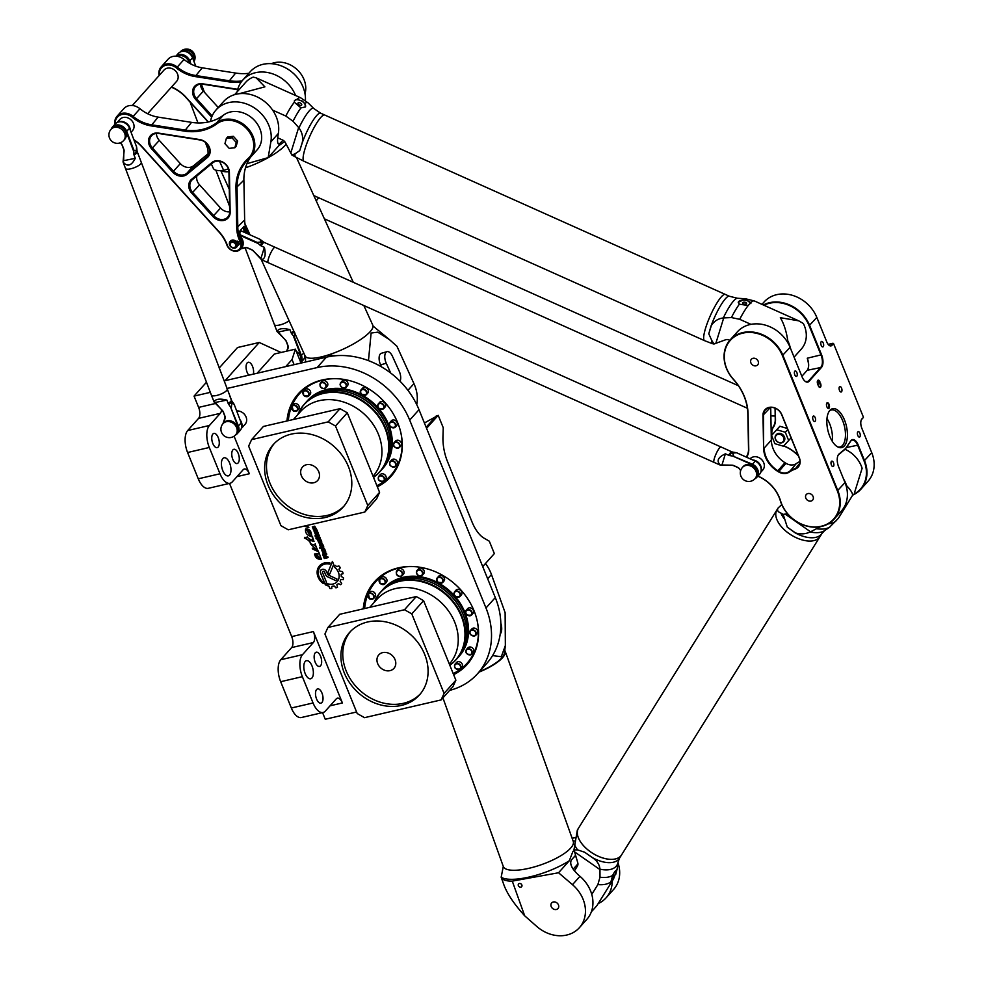 <?xml version="1.0" encoding="UTF-8"?>
<svg xmlns="http://www.w3.org/2000/svg" width="985" height="985" viewBox="0 0 985 985"><rect width="100%" height="100%" fill="white"/><g stroke="black" fill="none" stroke-linecap="round" stroke-linejoin="round"><path stroke-width="1.48" d="M322.538 572.581L326.503 582.344L325.444 584.991L320.556 573.048A3.497 2.918 41.8 0 1 326.54 571.645L327.439 573.861A2.155 1.798 -138.2 0 0 328.707 575.191L336.981 579.032A8.274 6.895 41.8 0 1 336.057 580.424A8.274 6.895 41.8 0 1 335.848 580.633L327.808 576.914A3.866 3.226 41.8 0 1 325.579 574.514L324.582 572.076A1.17 0.985 -138.2 0 0 322.538 572.581M336.057 580.424A8.274 6.895 41.8 0 1 335.823 580.67L327.833 576.878A3.866 3.226 41.8 0 1 325.542 574.55L324.558 572.113A1.17 0.985 -138.2 0 0 322.686 571.546L322.674 571.559M325.469 584.942L320.593 573.011A3.497 2.918 41.8 0 1 320.962 569.995M329.766 573.947A1.157 0.973 41.8 0 1 327.882 572.642L332.425 561.376L333.669 564.43L329.913 573.701A1.157 0.973 41.8 0 1 327.919 572.605L332.425 561.388M310.435 542.784C309.142 540.654 307.135 539.078 304.427 538.056L304.574 537.354L306.901 537.736L307.16 536.788C308.231 538.463 310.164 539.669 312.971 540.408L312.528 536.382M306.914 537.712L307.172 536.776M314.03 541.467L309.253 540.051L310.423 542.797C309.118 540.716 307.111 539.14 304.402 538.081L304.562 537.367M312.996 540.371L312.06 536.714M312.393 536.616L314.018 541.479L309.253 540.051M310.718 536.382C306.815 535.064 305.104 532.614 305.609 529.007C309.228 528.736 311.26 530.853 311.666 535.372C310.657 532.626 308.97 530.755 306.594 529.745L310.706 536.406C306.778 535.114 305.067 532.651 305.584 529.019M311.666 535.372C310.644 532.676 308.933 530.817 306.569 529.782M306.864 525.485L308.847 527.591L304.143 526.113M308.847 527.591L304.045 526.138M323.622 554.9L324.644 557.424L325.826 557.153L324.816 554.666L323.622 554.9M325.863 557.116L324.853 554.629L323.708 554.457M324.287 558.495L322.772 554.789A1.12 0.936 41.8 0 1 323.339 553.57L323.991 553.41A1.022 0.85 41.8 0 1 325.247 554.124L326.38 553.25L326.774 554.235L325.739 555.244L326.454 557.005L327.771 556.697L328.14 557.596L324.287 558.495L322.809 554.752A1.12 0.936 41.8 0 1 322.92 553.804M328.128 557.572L324.311 558.458M325.739 555.244L326.774 554.235M322.575 550.258L323.105 551.588L324.718 551.711L324.237 549.864L322.575 550.258M324.718 551.711L324.274 549.827L322.661 549.704M325.469 552.363A1.182 0.985 41.8 0 1 325.013 552.634L323.991 552.868A1.182 0.985 41.8 0 1 322.538 552.056L321.738 550.073A1.182 0.985 41.8 0 1 322.329 548.793L323.351 548.546A1.182 0.985 41.8 0 1 324.804 549.371L325.604 551.341A1.182 0.985 41.8 0 1 325.038 552.597L324.016 552.831A1.182 0.985 41.8 0 1 322.575 552.019L321.775 550.049A1.182 0.985 41.8 0 1 321.886 549.039M316.862 529.807L316.197 529.955L314.831 527.073L315.249 530.09L313.562 529.93L312.294 526.803L314.264 529.499L313.735 527.098L314.707 526.175L316.862 529.807L316.222 529.93M314.572 529.388L313.833 526.458M315.262 530.065L313.587 529.893L312.331 526.79M316.197 529.955L314.51 527.209M315.914 538.081L316.813 537.847L316.382 536.887L317.478 537.724L319.842 537.17L320.211 538.069L316.284 538.98L315.914 538.081L316.284 538.98M320.199 538.044L316.308 538.943M316.813 537.847L316.431 536.887M314.978 535.766L316.013 536.542L314.978 535.766M315.348 536.69L315.015 535.754M316 536.517L315.385 536.653M316.222 536.493L315.84 535.557L318.906 534.855L319.288 535.778L316.222 536.493L315.889 535.557M319.275 535.754L316.259 536.456M318.106 534.153A1.17 0.973 41.8 0 1 317.662 534.399L316.604 534.67A1.194 0.997 41.8 0 1 315.151 533.845L314.03 531.1L314.769 530.94L315.766 533.414L317.121 533.611L316.37 530.57L317.096 530.398L318.217 533.156A1.17 0.973 41.8 0 1 317.638 534.436L316.641 534.633A1.194 0.997 41.8 0 1 315.175 533.808L314.08 531.1M317.33 533.476L316.407 530.558M318.684 540.679L319.214 542.009L320.827 542.132L320.347 540.285L318.684 540.679M320.827 542.132L320.384 540.26L318.783 540.125M321.578 542.784A1.182 0.985 41.8 0 1 321.122 543.055L320.1 543.289A1.182 0.985 41.8 0 1 318.647 542.476L317.847 540.506A1.182 0.985 41.8 0 1 318.438 539.214L319.46 538.967A1.182 0.985 41.8 0 1 320.913 539.792L321.713 541.762A1.182 0.985 41.8 0 1 321.159 543.018L320.125 543.264A1.182 0.985 41.8 0 1 318.684 542.439L317.884 540.469A1.182 0.985 41.8 0 1 317.995 539.46M320.63 545.37L321.43 547.34L322.785 546.946L322.28 545.037L320.63 545.37M322.809 546.909L322.317 545L320.716 544.865M320.691 547.5L319.829 545.247A1.194 0.997 41.8 0 1 320.384 543.991L321.406 543.745A1.182 0.985 41.8 0 1 322.846 544.57L323.671 546.577A1.219 1.022 41.8 0 1 323.068 547.906L320.039 548.608L319.682 547.734L320.691 547.5L319.793 545.284A1.194 0.997 41.8 0 1 319.94 544.237M323.548 547.611A1.219 1.022 41.8 0 1 323.092 547.869L320.063 548.571L319.731 547.734M321.455 559.295C317.564 559.517 315.274 557.744 314.597 553.976L315.138 554.001C315.889 556.697 317.638 558.199 320.371 558.52L315.865 553.792M320.396 558.483L315.84 553.804L319.041 553.952L318.906 552.413L321.442 559.32C317.527 559.554 315.237 557.781 314.572 553.989M319.041 553.952L318.894 552.425M318.561 551.809L312.27 548.103M317.429 550.455L310.3 543.683M315.397 545.308L318.549 551.834L312.479 548.904L312.257 548.128L317.429 550.48L310.287 543.708L315.36 545.345L315.237 543.658M316.296 546.244L315.495 546.589M330.049 563.063L329.643 564.073A11.685 9.752 -138.2 0 0 320.408 566.658A11.685 9.752 -138.2 0 0 322.575 581.679L323.363 583.6A12.903 10.773 41.8 0 1 319.509 565.846A12.903 10.773 41.8 0 1 330.049 563.063M323.326 583.526A12.903 10.773 41.8 0 1 319.522 565.833M329.667 564.036A11.685 9.752 -138.2 0 0 320.445 566.621A11.685 9.752 -138.2 0 0 320.433 566.646L320.408 566.658M337.56 587.146L337.449 587.22A15.489 12.916 41.8 0 1 335.971 587.848L334.112 585.94A13.027 10.86 41.8 0 1 332.056 586.297L331.452 588.562A15.489 12.916 41.8 0 1 329.815 588.451L328.879 586.05A13.027 10.86 41.8 0 1 326.848 585.521L327.562 583.723A10.773 8.988 -138.2 0 0 337.153 581.642A10.773 8.988 -138.2 0 0 334.284 567.064L335.035 565.292A13.027 10.86 41.8 0 1 336.636 566.609L338.889 565.944A15.489 12.916 41.8 0 1 340.108 567.385L338.926 569.293A13.027 10.86 41.8 0 1 339.997 571.202L342.497 571.62A15.489 12.916 41.8 0 1 343.075 573.43L341.056 574.354A13.027 10.86 41.8 0 1 341.241 576.459L343.494 577.826A15.489 12.916 41.8 0 1 343.272 579.537L340.835 579.488L343.186 579.709M340.835 579.488A13.027 10.86 41.8 0 1 340.133 581.261L341.709 583.403A15.489 12.916 41.8 0 1 340.712 584.721L338.372 583.612A13.027 10.86 41.8 0 1 336.895 584.758L337.424 587.257A15.489 12.916 41.8 0 1 335.934 587.885L334.112 585.94A13.027 10.86 41.8 0 1 332.093 586.26L332.056 586.297M343.014 573.738L341.056 574.354M338.926 569.293L340.133 568.037M337.19 581.606L337.153 581.642A10.773 8.988 -138.2 0 0 337.19 581.606A10.773 8.988 -138.2 0 0 334.309 567.028L335.048 565.292M326.848 585.521L327.574 583.736M331.859 588.39L331.489 588.538A15.489 12.916 41.8 0 1 329.852 588.414L328.879 586.05A13.027 10.86 41.8 0 1 326.872 585.496M336.858 584.794L336.895 584.758A13.027 10.86 41.8 0 0 338.335 583.649M340.736 584.696L338.372 583.612M302.37 676.67L313.058 702.97L291.338 708.006L280.663 681.706L302.37 676.67A16.893 8.04 -103.1 0 1 302.481 654.693L280.774 659.728L291.634 647.588L313.353 642.552A8.446 4.014 76.9 0 0 313.402 631.557L291.695 636.593L229.493 483.401M313.402 631.557L342.398 702.945A8.446 4.014 -103.1 0 0 337.387 698.193A8.446 4.014 -103.1 0 0 336.242 698.907L325.37 711.059A16.893 8.04 -103.1 0 1 323.08 712.487A16.893 8.04 -103.1 0 1 313.058 702.97M356.595 711.995L325.259 719.259L322.563 712.611M226.932 388.496L317.084 367.59A76.017 63.409 41.8 0 1 409.686 420.115L485.974 607.979A76.017 63.409 41.8 0 1 477.491 673.777A76.017 63.409 41.8 0 1 449.616 690.399M209.3 447.473L219.987 473.773L198.268 478.808L187.593 452.509L209.3 447.473A16.893 8.04 -103.1 0 1 209.411 425.495L187.704 430.531L198.576 418.379A8.446 4.014 76.9 0 0 198.625 407.396L194.045 396.118L210.322 392.35M234.085 436.207L249.328 473.748A8.446 4.014 76.9 0 0 244.317 468.995A8.446 4.014 76.9 0 0 243.172 469.71L232.3 481.862A16.893 8.04 -103.1 0 1 230.01 483.278A16.893 8.04 -103.1 0 1 219.987 473.773M236.671 410.967A8.446 7.043 41.8 0 1 245.29 415.461A8.446 7.043 41.8 0 1 245.117 424.264L241.337 428.475M363.268 608.841A62.08 51.786 41.8 0 1 374.571 581.692A62.08 51.786 41.8 0 1 398.408 567.852A62.08 51.786 41.8 0 1 466.287 596.701A62.08 51.786 41.8 0 1 467.112 664.481A62.08 51.786 41.8 0 1 453.617 674.651M286.98 420.964A62.08 51.786 41.8 0 1 298.283 393.828A62.08 51.786 41.8 0 1 322.12 379.988A62.08 51.786 41.8 0 1 390.011 408.824A62.08 51.786 41.8 0 1 390.823 476.617A62.08 51.786 41.8 0 1 377.341 486.787M477.491 673.777L486.812 663.361A76.017 63.409 -138.2 0 0 495.295 597.563L419.007 409.698A76.017 63.409 -138.2 0 0 326.404 357.173L225.073 380.678L259.24 342.485L237.533 347.52L219.175 368.033M300.524 361.815A8.446 7.043 -138.2 0 0 296.337 351.497M290.526 350.278A8.446 7.043 -138.2 0 0 289.725 350.463M304.685 357.013A8.446 7.043 -138.2 0 0 305.005 355.671M236.425 433.979A8.446 7.043 -138.2 0 0 234.824 423.094A8.446 7.043 -138.2 0 0 223.829 422.713L223.053 423.587A8.446 7.043 41.8 0 1 234.048 423.969A8.446 7.043 41.8 0 1 235.649 434.853L236.425 433.979M241.633 427.478A8.446 7.043 -138.2 0 0 240.032 419.819M291.338 708.006A16.893 8.04 76.9 0 0 301.373 717.523L323.08 712.487M280.774 659.728A16.893 8.04 76.9 0 0 280.663 681.706M291.695 636.593A8.446 4.014 -103.1 0 1 291.634 647.588M198.268 478.808A16.893 8.04 76.9 0 0 208.303 488.314L230.01 483.278M187.704 430.531A16.893 8.04 76.9 0 0 187.593 452.509M206.481 382.217L194.045 396.118M320.544 665.811A7.301 3.472 -103.1 0 1 319.559 666.426A7.301 3.472 -103.1 0 1 314.523 660.098A7.301 3.472 -103.1 0 1 316.259 652.193A7.301 3.472 -103.1 0 1 320.975 657.389A7.301 3.472 -103.1 0 1 320.544 665.811M321.91 702.527A7.301 3.472 -103.1 0 1 320.913 703.142A7.301 3.472 -103.1 0 1 315.877 696.814A7.301 3.472 -103.1 0 1 317.613 688.909A7.301 3.472 -103.1 0 1 322.341 694.105A7.301 3.472 -103.1 0 1 321.91 702.527M248.786 375.174A7.301 3.472 -103.1 0 1 247.198 362.886A7.301 3.472 -103.1 0 1 248.195 362.271A7.301 3.472 -103.1 0 1 252.406 366.088A7.301 3.472 -103.1 0 1 253.342 374.115M232.879 449.911A7.301 3.472 -103.1 0 1 233.864 449.295A7.301 3.472 -103.1 0 1 238.899 455.624A7.301 3.472 -103.1 0 1 237.163 463.529A7.301 3.472 -103.1 0 1 232.435 458.333A7.301 3.472 -103.1 0 1 232.879 449.911M212.883 434.028A7.301 3.472 -103.1 0 1 213.868 433.412A7.301 3.472 -103.1 0 1 218.904 439.741A7.301 3.472 -103.1 0 1 217.168 447.646A7.301 3.472 -103.1 0 1 212.44 442.437A7.301 3.472 -103.1 0 1 212.883 434.028M222.844 458.554A9.296 4.42 -103.1 0 1 224.1 457.779A9.296 4.42 -103.1 0 1 230.502 465.831A9.296 4.42 -103.1 0 1 228.298 475.878A9.296 4.42 -103.1 0 1 222.29 469.266A9.296 4.42 -103.1 0 1 222.844 458.554M305.227 661.464A9.296 4.42 -103.1 0 1 306.483 660.676A9.296 4.42 -103.1 0 1 312.885 668.729A9.296 4.42 -103.1 0 1 310.681 678.776A9.296 4.42 -103.1 0 1 304.673 672.164A9.296 4.42 -103.1 0 1 305.227 661.464M482.724 566.597L494.347 553.595L489.311 541.196L484.029 538.155A31.249 14.861 -103.1 0 1 471.963 521.804L447.547 461.694A31.249 14.861 -103.1 0 1 442.954 436.983L443.238 427.724L438.202 415.325L424.4 422.984M426.567 428.327L438.202 415.325M426.136 427.244L436.441 415.732M281.057 352.47L259.24 342.485M302.801 362.64A21.116 10.047 76.9 0 0 301.521 361.852M257.147 373.229L274.322 354.034L295.389 349.158L301.028 363.059M221.539 409.698A8.446 4.014 -103.1 0 1 220.283 413.343L209.411 425.495M313.353 642.552L302.481 654.693M294.109 364.659L292.04 359.562L295.389 349.158M285.736 366.605L292.04 359.562M299.883 392.129A62.08 51.786 -138.2 0 0 294.835 400.045M385.024 480.729A62.08 51.786 -138.2 0 0 392.325 474.832M376.171 580.005A62.08 51.786 -138.2 0 0 371.123 587.91M461.312 668.593A62.08 51.786 -138.2 0 0 468.614 662.708M301.398 475.767A10.133 8.459 41.8 0 1 302.53 467.001A10.133 8.459 41.8 0 1 315.717 467.456A10.133 8.459 41.8 0 1 317.638 480.508A10.133 8.459 41.8 0 1 308.945 482.576A10.133 8.459 41.8 0 1 301.398 475.767M304.771 389.604A3.595 2.992 41.8 0 1 310.127 394.394L308.724 395.958A3.595 2.992 -138.2 0 0 303.38 391.168A3.595 2.992 -138.2 0 0 308.724 395.958L303.663 395.502L303.38 391.168L304.771 389.604M293.382 404.281A3.595 2.992 41.8 0 1 298.738 409.058L297.347 410.622A3.595 2.992 -138.2 0 0 291.991 405.832A3.595 2.992 -138.2 0 0 297.347 410.622L293.345 411.04L291.991 405.832L293.382 404.281M385.246 475.176A3.595 2.992 41.8 0 1 385.578 479.449L384.175 481.012A3.595 2.992 -138.2 0 0 378.831 476.223A3.595 2.992 -138.2 0 0 384.175 481.012C379.053 481.727 377.267 480.126 378.831 476.223L380.222 474.659A3.595 2.992 41.8 0 1 385.246 475.176M395.539 459.613A3.595 2.992 41.8 0 1 396.955 464.772L395.564 466.336A3.595 2.992 -138.2 0 0 390.208 461.546A3.595 2.992 -138.2 0 0 395.564 466.336C390.442 467.05 388.656 465.449 390.208 461.546L391.611 459.983A3.595 2.992 41.8 0 1 395.539 459.613M398.174 440.246A3.595 2.992 41.8 0 1 400.87 445.86L399.467 447.424A3.595 2.992 -138.2 0 0 394.123 442.634A3.595 2.992 -138.2 0 0 399.467 447.424C394.345 448.138 392.559 446.537 394.123 442.634L395.514 441.071A3.595 2.992 41.8 0 1 398.174 440.246M392.732 420.004A3.595 2.992 41.8 0 1 396.709 425.582L395.305 427.145A3.595 2.992 -138.2 0 0 389.962 422.368A3.595 2.992 -138.2 0 0 395.305 427.145C390.183 427.859 388.398 426.271 389.962 422.368L391.353 420.804A3.595 2.992 41.8 0 1 392.732 420.004M380.05 401.966A3.595 2.992 41.8 0 1 385.098 407.039L383.707 408.603A3.595 2.992 -138.2 0 0 378.351 403.813A3.595 2.992 -138.2 0 0 383.707 408.603C378.585 409.317 376.799 407.716 378.351 403.813L379.754 402.249A3.595 2.992 41.8 0 1 380.05 401.966M362.48 388.25A3.595 2.992 41.8 0 1 367.836 393.04L366.432 394.603A3.595 2.992 -138.2 0 0 361.076 389.814A3.595 2.992 -138.2 0 0 366.432 394.603C361.138 394.948 359.205 393.569 360.645 390.479L362.48 388.25M342.164 380.936A3.595 2.992 41.8 0 1 347.52 385.714L346.117 387.277A3.595 2.992 -138.2 0 0 340.773 382.488A3.595 2.992 -138.2 0 0 346.117 387.277C342.583 388.509 340.564 387.536 340.071 384.396L342.164 380.936M321.898 381.404A3.595 2.992 41.8 0 1 327.254 386.194L325.85 387.758A3.595 2.992 -138.2 0 0 320.507 382.968A3.595 2.992 -138.2 0 0 325.85 387.758C323.24 389.137 321.319 388.607 320.076 386.145L320.507 382.968L321.898 381.404M340.01 408.677L263.414 426.443L251.606 439.63L328.202 421.863L340.01 408.677L347.299 412.801L379.594 492.34L376.627 498.853L364.819 512.04L288.223 529.807L280.934 525.67L248.639 446.143L251.606 439.63M274.236 443.558A46.874 39.105 -138.2 0 0 269.915 483.069A46.874 39.105 -138.2 0 0 344.06 506.031M268.043 485.149A46.874 39.105 41.8 0 1 273.276 444.58A46.874 39.105 41.8 0 1 334.284 446.685A46.874 39.105 41.8 0 1 343.149 507.09A46.874 39.105 41.8 0 1 302.949 516.657A46.874 39.105 41.8 0 1 268.043 485.149M298.467 413.097A50.678 42.269 41.8 0 1 303.22 405.475A50.678 42.269 41.8 0 1 304.267 404.244A50.678 42.269 41.8 0 1 323.72 392.941A50.678 42.269 41.8 0 1 379.139 416.495A50.678 42.269 41.8 0 1 379.804 471.827A50.678 42.269 41.8 0 1 378.696 473.009A50.678 42.269 41.8 0 1 373.512 477.368A50.53 42.158 41.8 0 0 381.244 420.804A50.53 42.158 41.8 0 0 323.449 393.434A50.53 42.158 41.8 0 0 297.741 414.697M304.267 404.244L305.572 402.779A50.678 42.269 41.8 0 1 325.038 391.488A50.678 42.269 41.8 0 1 380.444 415.03A50.678 42.269 41.8 0 1 381.109 470.362L379.804 471.827M351.83 393.335A48.733 40.656 41.8 0 1 385.369 423.353M306.175 402.126A50.678 42.281 41.8 0 1 306.778 401.424A50.678 42.281 41.8 0 1 326.244 390.134A50.678 42.281 41.8 0 1 381.663 413.675A50.678 42.281 41.8 0 1 382.328 469.008A50.678 42.281 41.8 0 1 381.688 469.697M306.778 401.424L307.406 400.735A50.678 42.281 41.8 0 1 326.86 389.432A50.678 42.281 41.8 0 1 382.279 412.986A50.678 42.281 41.8 0 1 382.943 468.318L382.328 469.008M291.769 406.128A61.242 51.085 41.8 0 1 299.538 393.692A61.242 51.085 41.8 0 1 323.055 380.038A61.242 51.085 41.8 0 1 340.736 378.991M400.858 432.772A61.242 51.085 41.8 0 1 390.811 475.349A61.242 51.085 41.8 0 1 376.886 485.691M288.371 420.644A61.242 51.085 41.8 0 1 291.338 407.199M396.672 468.281A61.242 51.085 41.8 0 1 393.298 472.578L390.811 475.349M299.538 393.692L302.026 390.922A61.242 51.085 41.8 0 1 305.916 387.093M328.202 421.863L335.491 426L367.787 505.527L379.594 492.34M367.787 505.527L364.819 512.04M335.491 426L347.299 412.801M377.686 663.631A10.133 8.459 41.8 0 1 378.806 654.865A10.133 8.459 41.8 0 1 392.005 655.321A10.133 8.459 41.8 0 1 393.914 668.384A10.133 8.459 41.8 0 1 385.221 670.453A10.133 8.459 41.8 0 1 377.686 663.631M381.06 577.469A3.595 2.992 41.8 0 1 386.415 582.258L385.012 583.822A3.595 2.992 -138.2 0 0 379.656 579.032A3.595 2.992 -138.2 0 0 385.012 583.822L379.951 583.366L379.656 579.032L381.06 577.469M369.671 592.145A3.595 2.992 41.8 0 1 375.026 596.935L373.623 598.498A3.595 2.992 -138.2 0 0 368.279 593.709A3.595 2.992 -138.2 0 0 373.623 598.498L369.634 598.905L368.279 593.709L369.671 592.145M461.534 663.04A3.595 2.992 41.8 0 1 461.854 667.313L460.463 668.877A3.595 2.992 -138.2 0 0 455.107 664.087A3.595 2.992 -138.2 0 0 460.463 668.877C455.341 669.591 453.556 668.002 455.107 664.087L456.511 662.523A3.595 2.992 41.8 0 1 461.534 663.04M471.827 647.49A3.595 2.992 41.8 0 1 473.243 652.649L471.852 654.2A3.595 2.992 -138.2 0 0 466.496 649.423A3.595 2.992 -138.2 0 0 471.852 654.2C466.718 654.926 464.945 653.326 466.496 649.423L467.9 647.859A3.595 2.992 41.8 0 1 471.827 647.49M474.462 628.11A3.595 2.992 41.8 0 1 477.159 633.737L475.755 635.288A3.595 2.992 -138.2 0 0 470.399 630.511A3.595 2.992 -138.2 0 0 475.755 635.288C470.633 636.014 468.848 634.414 470.399 630.511L471.803 628.947A3.595 2.992 41.8 0 1 474.462 628.11M469.02 607.868A3.595 2.992 41.8 0 1 472.985 613.458L471.593 615.022A3.595 2.992 -138.2 0 0 466.237 610.232A3.595 2.992 -138.2 0 0 471.593 615.022C466.471 615.736 464.686 614.135 466.237 610.232L467.641 608.668A3.595 2.992 41.8 0 1 469.02 607.868M456.338 589.843A3.595 2.992 41.8 0 1 461.386 594.903L459.995 596.467A3.595 2.992 -138.2 0 0 454.639 591.689A3.595 2.992 -138.2 0 0 459.995 596.467C454.861 597.181 453.088 595.593 454.639 591.689L456.043 590.126A3.595 2.992 41.8 0 1 456.338 589.843M438.768 576.126A3.595 2.992 41.8 0 1 444.112 580.904L442.721 582.467A3.595 2.992 -138.2 0 0 437.365 577.678A3.595 2.992 -138.2 0 0 442.721 582.467C437.426 582.812 435.493 581.446 436.934 578.355L438.768 576.126M418.453 568.801A3.595 2.992 41.8 0 1 423.796 573.59L422.405 575.154A3.595 2.992 -138.2 0 0 417.049 570.364A3.595 2.992 -138.2 0 0 422.405 575.154C418.871 576.373 416.852 575.412 416.36 572.26L418.453 568.801M398.186 569.281A3.595 2.992 41.8 0 1 403.542 574.058L402.139 575.622A3.595 2.992 -138.2 0 0 396.795 570.844A3.595 2.992 -138.2 0 0 402.139 575.622C399.528 577.013 397.608 576.471 396.364 574.021L396.795 570.844L398.186 569.281M416.298 596.541L339.702 614.308L327.894 627.494L404.49 609.74L416.298 596.541L423.587 600.678L455.883 680.204L452.915 686.717L441.108 699.916L364.512 717.671L357.223 713.546L324.927 634.008L327.894 627.494M350.525 631.434A46.874 39.105 -138.2 0 0 346.191 670.945A46.874 39.105 -138.2 0 0 420.349 693.896M344.331 673.026A46.874 39.105 41.8 0 1 349.564 632.456A46.874 39.105 41.8 0 1 410.573 634.562A46.874 39.105 41.8 0 1 419.438 694.967A46.874 39.105 41.8 0 1 379.237 704.534A46.874 39.105 41.8 0 1 344.331 673.026M374.743 600.973A50.678 42.269 41.8 0 1 379.496 593.339A50.678 42.269 41.8 0 1 380.555 592.12A50.678 42.269 41.8 0 1 400.008 580.818A50.678 42.269 41.8 0 1 455.427 604.359A50.678 42.269 41.8 0 1 456.092 659.691A50.678 42.269 41.8 0 1 454.984 660.873A50.678 42.269 41.8 0 1 449.8 665.232L454.984 660.873M380.555 592.12L381.86 590.655A50.678 42.269 41.8 0 1 401.314 579.352A50.678 42.269 41.8 0 1 456.732 602.894A50.678 42.269 41.8 0 1 457.397 658.226L456.092 659.691M428.106 581.212A48.733 40.656 41.8 0 1 461.657 611.217M382.463 590.003A50.678 42.281 41.8 0 1 383.067 589.301A50.678 42.281 41.8 0 1 402.533 577.998A50.678 42.281 41.8 0 1 457.939 601.539A50.678 42.281 41.8 0 1 458.604 656.884A50.678 42.281 41.8 0 1 457.976 657.561M383.067 589.301L383.694 588.599A50.678 42.281 41.8 0 1 403.148 577.308A50.678 42.281 41.8 0 1 458.567 600.85A50.678 42.281 41.8 0 1 459.232 656.182L458.604 656.884M368.058 593.992A61.242 51.085 41.8 0 1 375.827 581.569A61.242 51.085 41.8 0 1 399.331 567.914A61.242 51.085 41.8 0 1 417.024 566.855M477.146 620.636A61.242 51.085 41.8 0 1 467.099 663.225A61.242 51.085 41.8 0 1 453.174 673.555M364.659 608.521A61.242 51.085 41.8 0 1 367.627 595.075M472.96 656.145A61.242 51.085 41.8 0 1 469.586 660.442L467.099 663.225M375.827 581.569L378.302 578.786A61.242 51.085 41.8 0 1 382.205 574.957M404.49 609.74L411.779 613.864L444.075 693.403L455.883 680.204M444.075 693.403L441.108 699.916M411.779 613.864L423.587 600.678M226.131 165.049A2.081 1.736 41.8 0 1 225.319 164.212M400.045 381.244A8.446 4.125 74.1 0 0 399.221 371.173L392.461 356.311A8.446 4.125 74.1 0 0 387.043 351.657A8.446 4.125 74.1 0 0 386.255 363.256L390.713 373.044M381.49 366.863L380.579 364.869A8.446 4.125 -105.9 0 1 381.367 353.283L387.043 351.657M368.464 360.633L371.111 333.041L377.748 332.154L389.629 339.776L396.943 346.264L413.946 383.621A37.159 31.003 41.8 0 1 416.729 404.576M327.993 355.043L335.503 355.745M320.1 358.638L323.326 356.398M363.847 305.535L372.798 325.185A37.159 9.554 155.5 0 1 370.163 331.686A37.159 9.554 155.5 0 1 319.005 357.395A37.159 9.554 155.5 0 1 305.141 355.979L260.619 258.156M219.52 161.257L223.644 170.319A37.159 9.554 155.5 0 1 213.302 168.324L211.332 163.99M284.64 141.581L278.915 145.595L268.166 157.625L246.964 163.67M228.422 168.964L223.644 170.319M268.166 157.625L270.863 141.852A32.936 27.482 -138.2 0 0 252.529 106.774A32.936 27.482 -138.2 0 0 216.06 109.938A32.936 27.482 -138.2 0 0 210.445 121.475M207.798 144.955L208.118 153.734M216.06 109.938L223.546 101.578A32.936 27.482 41.8 0 1 260.015 98.401A32.936 27.482 41.8 0 1 278.336 133.48L278.065 135.13C277.13 141.237 277.499 144.229 279.186 144.106L283.064 140.252M295.586 95.496A32.936 27.482 -138.2 0 0 271.06 73.333A32.936 27.482 -138.2 0 0 242.802 80.056L250.276 71.683A32.936 27.482 41.8 0 1 285.268 67.694A32.936 27.482 41.8 0 1 305.424 100.593M242.802 80.056A32.936 27.482 -138.2 0 0 237.126 91.876M521.878 885.035A2.081 1.736 -138.2 0 0 518.529 883.976A2.081 1.736 -138.2 0 0 521.619 886.746A2.081 1.736 -138.2 0 0 521.878 885.035M558.507 905.067A4.223 3.521 41.8 0 1 557.978 908.552A4.223 3.521 41.8 0 1 552.474 908.355A4.223 3.521 41.8 0 1 551.686 902.913A4.223 3.521 41.8 0 1 555.392 902.088A4.223 3.521 41.8 0 1 558.507 905.067M500.823 623.222A8.446 3.903 -100.2 0 1 500.22 633.983M492.574 655.591L501.303 656.724L505.354 645.507L505.12 612.67L491.466 574.538A37.159 31.003 -138.2 0 0 485.47 563.519M505.354 645.507L504.48 652.981A36.322 10.921 160.3 0 1 479.326 671.721M504.788 650.383A37.159 11.18 160.3 0 1 505.108 651.048A37.159 11.18 160.3 0 1 502.547 657.721A37.159 11.18 160.3 0 1 478.932 672.164M574.317 850.966L572.975 851.323L569.305 860.742L558.557 872.759L572.482 884.678A32.936 27.482 41.8 0 1 579.377 927.698A32.936 27.482 41.8 0 1 536.726 926.405L524.685 915.804L512.274 881.119A37.159 11.18 160.3 0 1 501.193 877.29A37.159 11.18 160.3 0 1 501.168 877.229L503.286 866.455A37.159 11.18 160.3 0 0 542.033 864.448A37.159 11.18 160.3 0 0 573.258 841.399L573.442 842.163M558.557 872.759L512.274 881.119M524.685 915.804C514.158 904.119 507.25 893.887 503.988 885.109L501.193 877.29M579.377 927.698L586.863 919.325A32.936 27.482 -138.2 0 0 579.968 876.305L578.515 875.062C571.706 868.684 569.367 863.611 571.485 859.856L575.585 855.263M572.125 838.235L574.895 837.73M612.202 881.095A32.936 27.482 41.8 0 1 606.12 897.803L613.606 889.443A32.936 27.482 -138.2 0 0 617.989 862.835M606.12 897.803A32.936 27.482 41.8 0 1 598.19 903.565M708.781 333.804L711.071 325.961A19.614 14.307 -33 0 1 711.355 325.493L708.781 333.804L711.823 340.551A25.339 4.987 114.1 0 0 712.081 343.568L704.607 340.675A25.339 4.987 -65.9 0 1 704.595 340.675A25.339 4.987 -65.9 0 1 710.407 315.508A25.339 4.987 -65.9 0 1 725.317 294.429L725.317 294.429A25.339 4.987 114.1 0 0 710.407 315.508A25.339 4.987 114.1 0 0 704.607 340.675L304.045 161.281A25.339 4.987 -65.9 0 1 304.033 161.281A25.339 4.987 -65.9 0 1 309.844 136.115A25.339 4.987 -65.9 0 1 324.754 115.036L324.754 115.036A25.339 4.987 114.1 0 0 309.844 136.127A25.339 4.987 114.1 0 0 304.045 161.281L295.254 156.886A25.339 4.987 -65.9 0 1 294.995 153.869L299.748 150.619L302.321 142.32A19.614 8.84 89.5 0 1 302.235 142.862L299.748 150.619M703.906 339.788A25.327 4.987 -65.9 0 1 710.407 315.508A25.327 4.987 -65.9 0 1 724.197 294.49M303.343 160.395A25.327 4.987 -65.9 0 1 309.844 136.115A25.327 4.987 -65.9 0 1 323.634 115.097M294.404 100.766A6.341 3.435 -151.2 0 1 302.161 101.406A6.341 3.435 -151.2 0 1 305.424 106.983M299.071 104.866A2.081 1.12 -151.2 0 1 298.012 103.006A2.081 1.12 -151.2 0 1 300.597 103.154A2.081 1.12 -151.2 0 1 301.656 105.013A2.081 1.12 -151.2 0 1 299.071 104.866M300.967 107.894L294.33 102.206L294.49 100.569L296.879 99.362L302.333 101.098L304.833 103.573L305.461 106.922L300.967 107.894A29.722 5.848 -65.9 0 0 293.025 121.241L298.652 127.557L290.797 152.958L291.782 154.94L294.995 153.869M234.664 94.634L245.721 82.272A26.952 22.483 41.8 0 1 253.231 77.126L256.186 77.84L264.879 86.852L239.072 93.723M272.623 110.123L285.81 116.033L293.025 121.241M302.235 142.862A25.339 4.987 -65.9 0 1 320.617 113.177L313.809 108.535A26.866 5.294 114.1 0 0 298.947 127.915C302.149 132.273 303.269 137.075 302.321 142.32M290.797 152.958L285.354 142.628A5.073 4.223 -138.2 0 0 282.535 139.981L277.684 137.814M291.782 154.94L295.254 156.886M750.841 303.614A6.341 2.992 6.1 0 0 746.876 300.573A6.341 2.992 6.1 0 0 738.258 302.42M743.774 304.02A2.081 0.985 6.1 0 0 746.605 303.392A2.081 0.985 6.1 0 0 745.3 302.321A2.081 0.985 6.1 0 0 742.481 302.949A2.081 0.985 6.1 0 0 743.774 304.02M786.141 340.108L787.803 340.847C786.412 331.391 783.912 323.671 780.317 317.687L798.724 320.827L754.399 300.967A31.249 6.156 -65.9 0 0 750.767 302.641L748.218 305.485L739.353 304.217L738.258 302.333L743.219 299.908L746.913 300.191L750.89 303.392M711.823 340.551L713.99 344.036L715.849 343.322L723.716 317.921L731.412 317.564L739.698 319.312L750.964 324.348M798.724 320.827L803.329 323.486A26.952 22.483 41.8 0 1 801.334 349.047L794.082 357.161M790.253 347.73A26.952 22.483 -138.2 0 0 787.803 340.847M711.355 325.493C714.199 321.098 718.176 318.586 723.298 317.958A26.866 5.294 -65.9 0 1 737.457 298.258L729.454 296.276A25.339 4.987 114.1 0 0 711.071 325.961M729.811 340.293L729.159 340.01A5.073 4.223 -138.2 0 0 725.576 339.788L715.849 343.322M712.081 343.568L713.99 344.036M822.032 533.365L824.691 530.546A26.866 14.664 -148.1 0 1 810.187 531.949C805.668 534.079 800.805 534.424 795.597 532.971A19.614 19.146 -165.9 0 1 795.043 532.774A25.339 13.827 31.9 0 0 822.032 533.365L819.988 536.653A25.339 13.827 -148.1 0 1 791.164 534.978A25.339 13.827 -148.1 0 1 776.98 509.836L776.98 509.836A25.339 13.827 31.9 0 0 792.999 536.062A25.339 13.827 31.9 0 0 819.988 536.64L621.523 854.968A25.339 13.827 -148.1 0 1 594.534 854.389A25.339 13.827 -148.1 0 1 578.515 828.163L578.515 828.163A25.339 13.827 31.9 0 0 592.711 853.293A25.339 13.827 31.9 0 0 621.523 854.968L619.479 858.255A25.339 13.827 -148.1 0 1 592.49 857.664A19.614 4.002 35.9 0 1 592.945 858.021C597.218 860.988 599.557 864.695 599.939 869.164A26.866 14.664 31.9 0 0 618.124 861.875L619.479 858.255M810.039 541.06A25.327 13.827 -148.1 0 1 777.411 520.708M611.574 859.376A25.327 13.827 -148.1 0 1 578.946 839.035M795.043 532.774L787.311 527.184L795.597 532.971M820.394 526.692L810.557 531.802L785.193 514.096L783.161 514.367L787.311 527.184M784.122 518.615A25.339 13.827 -148.1 0 1 780.908 513.062C777.756 511.868 776.845 510.156 778.15 507.952L781.758 504.591M616.204 870.395A6.341 1.096 -63.6 0 1 614.492 876.071A6.341 1.096 -63.6 0 1 610.786 881.637M614.074 875.16L612.387 877.869L614.074 875.16M613.47 879.051L610.922 881.895L612.633 875.443C614.923 871.036 616.216 869.595 616.499 871.122L613.47 879.051L596.873 905.695L593.635 909.34L596.873 905.695M610.946 881.907L610.922 881.895A31.249 17.053 31.9 0 1 597.883 884.579L591.763 894.38M616.29 870.42L616.499 871.122A29.722 16.216 -148.1 0 0 617.189 868.61L615.699 874.495M591.419 911.679L593.635 909.34M574.427 870.888L577.395 866.135A5.073 4.223 -138.2 0 0 577.764 862.749L574.6 851.89L599.963 869.583L599.988 877.204L597.883 884.579M592.945 858.021L584.647 852.234L577.604 849.87L573.972 849.895L574.6 851.89M584.647 852.234L592.49 857.664M576.016 856.753A23.234 19.38 -138.2 0 0 574.193 856.815M778.15 507.952L577.345 830.035L573.972 849.895M577.604 849.87A25.339 13.827 -148.1 0 1 574.39 844.305M829.432 527.344L838.358 518.344L852.493 495.43C852.875 493.51 850.917 490.247 846.595 485.642L846.25 486.208M844.995 449.271A26.952 22.483 41.8 0 1 862.121 468.294L854.672 492.18M846.595 485.642A26.952 22.483 -138.2 0 0 843.517 478.919M785.193 514.096L787.569 513.838M783.161 514.367L780.908 513.062M861.222 420.066A6.76 3.214 -103.1 0 1 861.666 419.401L863.217 417.665L861.875 418.933A7.178 3.411 76.9 0 0 861.309 419.856A7.178 3.411 76.9 0 0 861.838 428.278L871.75 452.694A32.936 27.482 41.8 0 1 868.068 481.209L860.902 489.225A32.936 27.482 -138.2 0 0 864.571 460.721L858.23 445.085A9.715 4.617 76.9 0 0 850.843 440.812L846.189 447.596A24.92 11.857 -103.1 0 1 844.588 449.382L839.048 453.999A9.715 4.617 76.9 0 0 837.952 455.562A9.715 4.617 76.9 0 0 838.666 466.952L845.007 482.588A32.936 27.482 41.8 0 1 841.338 511.104L834.16 519.12A32.936 27.482 -138.2 0 0 837.841 490.604L782.915 355.339A32.936 27.482 -138.2 0 0 758.388 333.201A32.936 27.482 -138.2 0 0 730.131 339.923A32.936 27.482 -138.2 0 0 733.431 379.447A50.678 42.281 41.8 0 1 747.849 413.872L748.526 449.283A16.893 14.098 41.8 0 1 746.433 456.757A12.67 10.564 -138.2 0 0 746.224 457.077M761.959 304.353L764.052 302.013A32.936 27.482 41.8 0 1 792.297 295.291A32.936 27.482 41.8 0 1 816.824 317.429L826.747 341.857A7.178 3.411 76.9 0 0 828.951 345.206A7.178 3.411 76.9 0 0 831.98 345.292L833.532 343.556L831.463 344.996A6.76 3.214 -103.1 0 1 830.552 345.575A6.76 3.214 -103.1 0 1 828.779 345.058M833.532 343.556L863.426 417.197M828.176 344.393L833.014 343.26M730.131 339.923L737.309 331.908A32.936 27.482 41.8 0 1 765.554 325.185A32.936 27.482 41.8 0 1 790.081 347.323L801.987 376.627A9.715 4.617 76.9 0 0 804.967 381.158A9.715 4.617 76.9 0 0 809.067 381.281L821.49 367.393A9.715 4.617 76.9 0 0 821.552 354.76L809.645 325.456A32.936 27.482 -138.2 0 0 763.35 304.981M819.902 381.835A2.955 1.404 76.9 0 0 817.513 380.801A2.955 1.404 76.9 0 0 817.735 384.273L818.338 385.775A2.955 1.404 76.9 0 0 819.249 387.154A2.955 1.404 76.9 0 0 820.8 386.637A2.955 1.404 76.9 0 0 820.517 383.337L819.385 382.094L820 383.596A2.536 1.207 -103.1 0 1 819.643 387.105A2.536 1.207 -103.1 0 1 819.077 386.982M829.912 410.363A19.983 9.505 76.9 0 0 827.88 430.346A19.983 9.505 76.9 0 0 838.518 447.301A19.983 9.505 76.9 0 0 846.386 426A19.983 9.505 76.9 0 0 829.949 410.326A19.983 9.505 76.9 0 0 829.912 410.363M857.824 431.861A2.807 1.33 -103.1 0 1 858.206 431.615A2.807 1.33 -103.1 0 1 860.139 434.053A2.807 1.33 -103.1 0 1 859.474 437.094A2.807 1.33 -103.1 0 1 857.652 435.087A2.807 1.33 -103.1 0 1 857.824 431.861M839.515 386.773A2.807 1.33 -103.1 0 1 839.897 386.526A2.807 1.33 -103.1 0 1 841.83 388.964A2.807 1.33 -103.1 0 1 841.165 392.005A2.807 1.33 -103.1 0 1 839.343 389.998A2.807 1.33 -103.1 0 1 839.515 386.773M821.207 341.684A2.807 1.33 -103.1 0 1 821.588 341.438A2.807 1.33 -103.1 0 1 823.522 343.876A2.807 1.33 -103.1 0 1 822.857 346.917A2.807 1.33 -103.1 0 1 821.034 344.91A2.807 1.33 -103.1 0 1 821.207 341.684M794.809 371.185A2.807 1.33 -103.1 0 1 795.191 370.951A2.807 1.33 -103.1 0 1 797.124 373.389A2.807 1.33 -103.1 0 1 796.459 376.418A2.807 1.33 -103.1 0 1 794.636 374.423A2.807 1.33 -103.1 0 1 794.809 371.185M813.117 416.273A2.807 1.33 -103.1 0 1 813.499 416.039A2.807 1.33 -103.1 0 1 815.432 418.477A2.807 1.33 -103.1 0 1 814.767 421.506A2.807 1.33 -103.1 0 1 812.945 419.512A2.807 1.33 -103.1 0 1 813.117 416.273M831.426 461.362A2.807 1.33 -103.1 0 1 831.808 461.128A2.807 1.33 -103.1 0 1 833.741 463.566A2.807 1.33 -103.1 0 1 833.076 466.594A2.807 1.33 -103.1 0 1 831.254 464.6A2.807 1.33 -103.1 0 1 831.426 461.362M826.908 402.963A2.955 1.404 76.9 0 0 826.674 403.345A2.955 1.404 76.9 0 0 827.794 408.196A2.955 1.404 76.9 0 0 829.407 405.635A2.955 1.404 76.9 0 0 826.908 402.963M801.852 376.295L807.22 370.286A9.296 4.42 76.9 0 0 807.959 369.104A9.296 4.42 76.9 0 0 807.281 358.208L807.946 360.805A9.715 4.617 -103.1 0 1 807.872 369.301M763.929 305.239A32.517 27.124 41.8 0 1 809.128 325.715L821.034 355.019A9.296 4.42 -103.1 0 1 820.973 367.097L808.55 380.986A9.296 4.42 -103.1 0 1 807.294 381.774A9.296 4.42 -103.1 0 1 804.794 381.01M837.866 455.772A9.296 4.42 -103.1 0 1 838.826 454.479L844.367 449.849A25.339 12.054 76.9 0 0 845.992 448.04L850.646 441.255A9.296 4.42 -103.1 0 1 852.197 440.11A9.296 4.42 -103.1 0 1 857.713 445.343L864.054 460.98A32.517 27.124 41.8 0 1 853.219 494.519M832.239 441.243A19.011 9.037 76.9 0 0 826.969 418.539M770.713 407.408L771.329 440.098A25.339 21.141 -138.2 0 0 784.983 462.679L785.993 463.307A10.133 8.459 -138.2 0 0 796.262 463.603A32.936 27.482 41.8 0 1 799.931 461.522M763.609 448.224A25.758 21.485 -138.2 0 0 777.485 471.187L778.495 471.815A10.564 8.803 -138.2 0 0 789.207 472.123A32.517 27.124 41.8 0 1 795.03 469.168A10.564 8.803 -138.2 0 0 799.389 457.926L781.844 414.71A10.564 8.803 -138.2 0 0 770.762 407.187A10.564 8.803 -138.2 0 0 762.981 415.264L763.609 448.224L763.535 415.153A10.133 8.459 41.8 0 1 765.394 409.883A10.133 8.459 41.8 0 1 774.087 407.815A10.133 8.459 41.8 0 1 781.634 414.623L799.192 457.84A10.133 8.459 41.8 0 1 798.059 466.607A10.133 8.459 41.8 0 1 794.993 468.626A32.936 27.482 -138.2 0 0 789.096 471.63A10.133 8.459 41.8 0 1 778.815 471.322L777.805 470.707A25.339 21.141 41.8 0 1 764.163 448.113L771.329 440.098M772.092 434.865A12.251 10.219 41.8 0 1 773.348 427.293A17.311 14.443 -138.2 0 0 775.503 419.622L775.281 408.233M798.318 455.698A34.204 28.54 -138.2 0 0 783.777 445.86M771.563 435.444L774.912 443.693L783.469 446.217L788.665 440.504L785.316 432.255L776.771 429.731L771.563 435.444L779.874 426.259L787.249 428.438M746.581 457.237A12.251 10.219 41.8 0 1 746.618 457.188A17.311 14.443 -138.2 0 0 748.76 449.517L748.083 414.106A51.097 42.626 -138.2 0 0 733.542 379.397A32.517 27.124 41.8 0 1 737.42 335.023A32.517 27.124 41.8 0 1 782.398 355.597L837.324 490.862A32.517 27.124 41.8 0 1 819.766 526.556A32.517 27.124 41.8 0 1 780.539 500.823A34.204 28.54 -138.2 0 0 757.908 476.1M750.127 458.825L750.188 458.764A8.446 7.043 41.8 0 1 753.426 456.88A8.446 7.043 41.8 0 1 762.661 460.795A8.446 7.043 41.8 0 1 762.772 470.017L760.74 472.295M753.008 358.306A4.223 3.521 41.8 0 1 757.625 360.264A4.223 3.521 41.8 0 1 757.674 364.881A4.223 3.521 41.8 0 1 752.183 364.684A4.223 3.521 41.8 0 1 751.383 359.242A4.223 3.521 41.8 0 1 753.008 358.306M807.934 493.571A4.223 3.521 41.8 0 1 812.551 495.529A4.223 3.521 41.8 0 1 812.6 500.146A4.223 3.521 41.8 0 1 807.109 499.949A4.223 3.521 41.8 0 1 806.309 494.507A4.223 3.521 41.8 0 1 807.934 493.571M757.81 476.211A33.785 28.183 41.8 0 1 780.317 500.688A32.936 27.482 -138.2 0 0 804.363 525.35A32.936 27.482 -138.2 0 0 834.16 519.12M852.912 495.024A32.936 27.482 -138.2 0 0 860.902 489.225M783.678 445.983A33.785 28.183 41.8 0 1 798.441 456.018M775.047 408.135L775.257 419.388A16.893 14.098 41.8 0 1 773.163 426.874A12.67 10.564 -138.2 0 0 771.932 435.038M817.427 381.035A2.536 1.207 -103.1 0 1 817.882 380.666A2.536 1.207 -103.1 0 1 819.385 382.094L817.316 382.574M826.587 403.579A2.536 1.207 -103.1 0 1 826.698 403.431A2.536 1.207 -103.1 0 1 827.031 403.21A2.536 1.207 -103.1 0 1 828.779 405.414A2.536 1.207 -103.1 0 1 828.176 408.147A2.536 1.207 -103.1 0 1 827.622 408.024M829.407 410.979A19.011 9.037 -103.1 0 1 831.389 409.969A19.011 9.037 -103.1 0 1 844.477 426.431A19.011 9.037 -103.1 0 1 839.971 446.993A19.011 9.037 -103.1 0 1 837.755 446.944M781.327 442.622A4.642 3.878 -138.2 0 0 782.262 435.629A4.642 3.878 -138.2 0 0 775.367 437.229A4.642 3.878 -138.2 0 0 781.327 442.622M781.634 442.831A5.073 4.223 41.8 0 1 776.094 440.48A5.073 4.223 41.8 0 1 776.032 434.939A5.073 4.223 41.8 0 1 782.619 435.173A5.073 4.223 41.8 0 1 783.58 441.699A5.073 4.223 41.8 0 1 781.634 442.831M776.192 434.767A5.073 4.223 41.8 0 1 776.34 434.594A5.073 4.223 41.8 0 1 782.94 434.816A5.073 4.223 41.8 0 1 783.888 441.354A5.073 4.223 41.8 0 1 783.728 441.514M791.066 437.82L788.665 440.504M787.717 429.583L785.316 432.255M779.874 426.259L776.771 429.731M742.456 467.407L743.232 466.533A8.446 7.043 41.8 0 1 746.47 464.649A8.446 7.043 41.8 0 1 755.704 468.577A8.446 7.043 41.8 0 1 755.815 477.799L755.039 478.661A8.446 7.043 -138.2 0 0 754.929 469.439A8.446 7.043 -138.2 0 0 745.694 465.523A8.446 7.043 -138.2 0 0 742.456 467.407A8.446 8.446 0 0 0 743.121 479.326A8.446 8.446 0 0 0 755.039 478.661M752.7 459.97A8.446 7.043 41.8 0 1 761.036 471.298M189.194 63.065A8.446 7.043 -138.2 0 0 176.881 56.268M181.08 51.676A8.446 7.043 41.8 0 1 182.484 51.183A8.446 7.043 41.8 0 1 193.38 59.925M118.04 122.14A8.446 7.043 41.8 0 1 119.431 121.647A8.446 7.043 41.8 0 1 130.34 130.402M123.654 140.523L124.75 139.304A8.446 7.043 -138.2 0 0 123.15 128.432A8.446 7.043 -138.2 0 0 112.155 128.05L111.071 129.257A8.446 8.446 0 0 0 111.736 141.187A8.446 8.446 0 0 0 123.654 140.523A8.446 7.043 -138.2 0 0 123.544 131.3A8.446 7.043 -138.2 0 0 114.309 127.373A8.446 7.043 -138.2 0 0 111.071 129.257M208.401 121.98L186.017 97.256A34.635 28.885 -138.2 0 0 171.562 86.975M159.422 75.217A11.82 9.862 41.8 0 1 164.52 65.675A11.82 9.862 41.8 0 1 176.475 67.99A34.635 28.885 -138.2 0 0 195.092 76.559L228.532 81.804A51.528 42.983 -138.2 0 0 241.128 82.149M237.73 89.315L202.602 83.799A10.983 9.161 -138.2 0 0 193.294 88.416A10.983 9.161 -138.2 0 0 195.707 99.534L211.664 117.166M147.627 113.731L176.611 81.336A8.446 7.043 -138.2 0 0 176.5 72.114A8.446 7.043 -138.2 0 0 167.265 68.187A8.446 7.043 -138.2 0 0 164.015 70.07L132.31 105.506M200.509 84.144A10.133 8.459 -138.2 0 0 203.39 91.1L218.239 107.5M212.157 115.971L196.569 98.734A10.133 8.459 41.8 0 1 195.547 86.581A10.133 8.459 41.8 0 1 202.935 84.218L237.631 89.66M171.365 87.197A33.785 28.183 41.8 0 1 185.783 97.355L208.13 122.029M242.039 80.942A50.678 42.281 41.8 0 1 228.828 80.696L195.387 75.451A33.785 28.183 41.8 0 1 177.226 67.091A12.67 10.564 -138.2 0 0 161.183 66.906A12.67 10.564 -138.2 0 0 159.077 75.599M271.368 63.68A24.28 20.254 41.8 0 1 296.694 69.209A24.28 20.254 41.8 0 1 304.993 93.772M161.183 66.906L168.016 59.272A12.67 10.564 41.8 0 1 184.047 59.457A33.785 28.183 -138.2 0 0 202.221 67.817L235.661 73.062A50.678 42.281 -138.2 0 0 248.836 73.309M226.365 138.393L232.029 137.814L236.277 142.505L234.849 147.775L229.185 148.353L224.937 143.662L226.365 138.393L227.695 136.903L233.359 136.324L232.029 137.814M233.359 136.324L237.607 141.003L236.277 142.505M237.607 141.003L236.191 146.272L234.849 147.775M230.281 241.239A4.334 3.608 41.8 0 1 230.404 241.091A4.334 3.608 41.8 0 1 236.117 241.362L236.646 241.46A1.514 1.268 41.8 0 1 238.493 242.519L236.326 243.086A3.374 2.82 -138.2 0 0 230.896 242.261M237.594 245.314A4.334 3.608 41.8 0 1 236.856 246.866A4.334 3.608 41.8 0 1 236.72 247.001M238.887 243.48L238.161 243.64L238.912 243.541A1.514 1.268 41.8 0 1 238.148 245.191L237.385 245.363A4.334 3.608 41.8 0 1 236.609 247.149A4.334 3.608 41.8 0 1 230.97 246.952A4.334 3.608 41.8 0 1 230.158 241.374A4.334 3.608 41.8 0 1 235.871 241.645M235.883 246.718A3.374 2.82 -138.2 0 0 236.696 243.984L238.161 243.64M237.545 243.566L238.198 243.911M239.133 243.197L239.158 243.258A1.514 1.268 41.8 0 1 238.85 244.699M236.117 241.362L236.893 241.19A1.514 1.268 41.8 0 1 238.739 242.236L238.518 242.569M136.903 150.557A8.594 2.499 159.2 0 1 136.952 150.767A8.594 2.499 159.2 0 1 133.8 154.029L133.825 150.077L126.745 131.424A8.865 7.4 -138.2 0 0 120.17 125.292A8.865 7.4 -138.2 0 0 112.462 127.065L115.257 123.95A11.82 9.862 41.8 0 1 120.662 114.876A11.82 9.862 41.8 0 1 132.372 117.289A34.635 28.885 -138.2 0 0 150.988 125.858L184.429 131.103A51.528 42.983 -138.2 0 0 216.811 123.814A23.443 19.552 41.8 0 1 247.063 129.097A23.443 19.552 41.8 0 1 248.183 158.462A51.528 42.983 -138.2 0 0 235.957 188.012L236.72 227.843A34.635 28.885 -138.2 0 0 240.205 241.941A7.597 6.341 41.8 0 1 236.72 250.658A7.597 6.341 41.8 0 1 227.264 245.117A34.635 28.885 -138.2 0 0 219.396 232.103L141.914 146.556A34.635 28.885 -138.2 0 0 133.849 139.673M211.837 162.574L191.582 179.307A10.983 9.161 -138.2 0 0 191.853 193.282L212.871 216.478A10.983 9.161 -138.2 0 0 224.038 220.369A10.983 9.161 -138.2 0 0 230.158 212.231L229.394 172.289A10.983 9.161 -138.2 0 0 222.918 162.168A10.983 9.161 -138.2 0 0 211.837 162.574L212.711 162.845A10.133 8.459 41.8 0 1 222.942 162.476A10.133 8.459 41.8 0 1 228.926 171.821L229.69 211.763A10.133 8.459 41.8 0 1 227.818 217.045A10.133 8.459 41.8 0 1 213.72 215.69L192.703 192.481A10.133 8.459 41.8 0 1 191.693 180.317A10.133 8.459 41.8 0 1 192.457 179.578L212.711 162.845M172.621 172.043A10.983 9.161 -138.2 0 0 187.064 174.308L207.306 157.575A10.983 9.161 -138.2 0 0 209.312 147.147A10.983 9.161 -138.2 0 0 199.77 139.575L158.499 133.098A10.983 9.161 -138.2 0 0 149.191 137.715A10.983 9.161 -138.2 0 0 151.604 148.833L172.621 172.043L173.471 171.242L152.466 148.033A10.133 8.459 41.8 0 1 151.444 135.868A10.133 8.459 41.8 0 1 158.831 133.504L200.09 139.981A10.133 8.459 41.8 0 1 208.66 146.42A10.133 8.459 41.8 0 1 207.823 155.864A10.133 8.459 41.8 0 1 207.059 156.603L186.805 173.335A10.133 8.459 41.8 0 1 173.471 171.242L180.304 163.608A10.133 8.459 -138.2 0 0 193.639 165.702L209.497 152.601M117.08 122.546L119.924 119.37A8.446 7.043 41.8 0 1 123.162 117.486A8.446 7.043 41.8 0 1 132.396 121.414A8.446 7.043 41.8 0 1 132.507 130.636L131.042 132.261M236.683 243A3.374 2.82 41.8 0 1 236.942 243.701M231.894 242.335A2.955 2.462 41.8 0 1 235.698 245.77A2.955 2.462 41.8 0 1 231.303 246.779A2.955 2.462 41.8 0 1 231.894 242.335M231.906 241.781A3.374 2.82 -138.2 0 0 231.241 246.89A3.374 2.82 -138.2 0 0 236.166 244.575A3.374 2.82 -138.2 0 0 231.906 241.781M246.139 233.113A33.785 28.183 41.8 0 1 244.095 226.316L239.441 231.524A33.785 28.183 -138.2 0 0 242.298 240.155A8.446 7.043 41.8 0 1 241.596 247.986L240.5 249.205A8.446 7.043 -138.2 0 0 241.214 241.362A33.785 28.183 41.8 0 1 237.816 227.621L237.053 187.79A50.678 42.281 41.8 0 1 246.41 161.392A50.678 42.281 41.8 0 1 249.07 158.72A24.28 20.254 -138.2 0 0 250.35 157.428A24.28 20.254 -138.2 0 0 247.186 127.508A24.28 20.254 -138.2 0 0 216.577 122.829A50.678 42.281 41.8 0 1 184.724 129.995L151.284 124.75A33.785 28.183 41.8 0 1 133.123 116.39A12.67 10.564 -138.2 0 0 117.08 116.205A12.67 10.564 -138.2 0 0 114.888 124.369M134.009 140.067A33.785 28.183 41.8 0 1 141.68 146.654L219.15 232.214A33.785 28.183 41.8 0 1 226.833 244.896A8.446 7.043 -138.2 0 0 233.076 250.867A8.446 7.043 -138.2 0 0 240.5 249.205M250.399 157.378A50.678 42.281 -138.2 0 0 243.886 180.156L244.649 219.987A33.785 28.183 -138.2 0 0 248.048 233.728A8.446 7.043 41.8 0 1 248.183 234.024M243.16 227.375A34.635 28.885 -138.2 0 0 244.637 232.435M196.852 175.946A10.133 8.459 -138.2 0 0 199.536 184.835L220.554 208.044A10.133 8.459 -138.2 0 0 229.69 211.837M156.406 133.431A10.133 8.459 -138.2 0 0 159.299 140.399L180.304 163.608M117.08 116.205L123.913 108.572A12.67 10.564 41.8 0 1 139.956 108.744A33.785 28.183 -138.2 0 0 158.117 117.117L191.558 122.362A50.678 42.281 -138.2 0 0 223.41 115.183A24.28 20.254 41.8 0 1 254.019 119.874A24.28 20.254 41.8 0 1 257.183 149.794L250.35 157.428M720.995 446.968L731.781 451.807A8.446 1.662 114.1 0 0 728.678 455.279L725.391 453.814C717.782 457.36 716.169 461.165 720.54 465.215L714.088 462.396A8.446 1.662 -65.9 0 1 716.021 453.999A8.446 1.662 -65.9 0 1 720.983 446.968A8.446 1.662 -65.9 0 1 720.995 446.968A8.446 1.662 114.1 0 0 716.021 453.999A8.446 1.662 114.1 0 0 714.088 462.396L268.179 262.687A8.446 1.662 -65.9 0 1 270.112 254.302A8.446 1.662 -65.9 0 1 275.074 247.272A8.446 1.662 -65.9 0 1 275.086 247.272A8.446 1.662 114.1 0 0 270.112 254.302A8.446 1.662 114.1 0 0 268.179 262.687L261.493 259.695L253.219 250.744A4.642 3.878 -138.2 0 0 251.631 249.661L247.851 247.974A4.642 3.878 -138.2 0 0 244.994 247.641L241.091 248.54M267.945 262.392A8.434 1.662 -65.9 0 1 270.112 254.302A8.434 1.662 -65.9 0 1 274.704 247.297M713.854 462.088A8.434 1.662 -65.9 0 1 716.021 453.999A8.434 1.662 -65.9 0 1 720.614 446.993M241.251 237.742A7.597 6.341 41.8 0 1 243.123 243.147M260.163 245.302L261.099 245.881A8.446 1.662 -65.9 0 1 264.202 242.408L263.266 241.83A8.594 1.687 114.1 0 0 260.163 245.302L257.134 242.408L261.136 242.014L259.929 239.281L263.266 241.83M257.134 242.408L240.242 234.849M240.475 235.587L257.553 243.233M240.783 248.897L245.302 247.838A4.223 3.521 41.8 0 1 247.9 248.146L251.68 249.833A4.223 3.521 41.8 0 1 253.12 250.818L261.05 258.575M260.963 258.329L264.374 247.346L261.099 245.881M261.407 259.584C265.027 259.117 266.024 255.041 264.374 247.346M240.303 230.552A8.865 7.4 41.8 0 1 241.263 230.933L259.929 239.281M264.202 242.408L720.983 446.968M728.678 455.279L729.688 455.587A8.594 1.687 -65.9 0 1 732.778 452.103L731.781 451.807M740.695 470.498L739.895 469.279A4.642 3.878 -138.2 0 0 737.556 467.284L733.776 465.585A4.642 3.878 -138.2 0 0 731.99 465.166L721.882 464.994L732.2 465.376A4.223 3.521 41.8 0 1 733.825 465.757L737.605 467.456A4.223 3.521 41.8 0 1 739.735 469.266L740.646 470.658M720.663 465.326L721.882 464.994M720.54 465.215L722.017 464.809L725.391 453.814M754.929 478.784A8.865 7.4 -138.2 0 0 756.751 477.38A8.865 7.4 -138.2 0 0 752.392 464.206L732.791 456.067L752.134 464.735A8.446 7.043 41.8 0 1 756.049 477.528M732.791 456.067L729.688 455.587M732.421 452.029L732.803 452.115A8.594 1.687 -65.9 0 1 732.803 452.115L736.534 452.731L732.532 453.125L733.739 455.858M736.534 452.731L755.187 461.091A8.865 7.4 41.8 0 1 759.546 474.265L756.751 477.38M230.01 396.623L231.253 399.91A8.446 2.462 159.2 0 1 231.266 399.935A8.446 2.462 159.2 0 1 228.151 403.382L226.907 400.095C219.556 398.346 215.284 398.999 214.114 402.028L211.369 395.096A8.446 2.462 159.2 0 1 211.369 395.083A8.446 2.462 -20.8 0 0 220.135 394.394A8.446 2.462 -20.8 0 0 227.153 389.1A8.446 2.462 159.2 0 1 220.135 394.394A8.446 2.462 159.2 0 1 211.369 395.096L125.452 168.41A8.446 2.462 -20.8 0 0 134.219 167.721A8.446 2.462 -20.8 0 0 141.249 162.426L141.249 162.426A8.446 2.462 159.2 0 1 134.231 167.721A8.446 2.462 159.2 0 1 125.452 168.41L123.039 161.946L124.11 151.025A4.642 3.878 -138.2 0 0 123.814 149.264L122.386 145.484A4.642 3.878 -138.2 0 0 120.515 143.071L120.207 142.85M126.105 168.964A8.434 2.462 -20.8 0 0 134.231 167.721A8.434 2.462 -20.8 0 0 141.138 163.264M212.009 395.65A8.434 2.462 -20.8 0 0 220.135 394.394A8.434 2.462 -20.8 0 0 227.042 389.949M228.151 403.382L228.668 404.33A8.594 2.499 -20.8 0 0 231.77 400.858L136.952 150.927M133.8 154.029L134.034 155.039A8.446 2.462 -20.8 0 0 137.149 151.591A8.446 2.462 -20.8 0 0 137.137 151.567L136.644 147.221M115.257 123.95A8.865 7.4 41.8 0 1 122.965 122.165A8.865 7.4 41.8 0 1 129.54 128.296L136.619 146.95L136.201 151.124L133.825 150.077M112.401 127.791A8.446 7.043 41.8 0 1 119.776 125.772A8.446 7.043 41.8 0 1 126.228 131.67L133.554 151.013M112.462 127.065A8.865 7.4 -138.2 0 0 111.268 129.035M120.071 142.899L120.478 143.182A4.223 3.521 41.8 0 1 122.177 145.386L123.605 149.166A4.223 3.521 41.8 0 1 123.876 150.767L123.642 160.653M123.396 160.727L123.039 161.946M123.654 160.678L135.277 158.314L134.034 155.039M123.199 162.131C127.397 167.093 131.424 165.812 135.277 158.314M137.161 151.616L138.38 154.842M223.496 423.094L224.986 418.736A4.642 3.878 -138.2 0 0 224.888 415.953L223.46 412.173A4.642 3.878 -138.2 0 0 222.475 410.56L214.114 402.028M215.05 402.385L222.351 410.61A4.223 3.521 41.8 0 1 223.25 412.075L224.678 415.855A4.223 3.521 41.8 0 1 224.765 418.379L222.942 423.71M235.538 434.964A8.865 7.4 -138.2 0 0 237.36 433.572A8.865 7.4 -138.2 0 0 238.432 426.099L230.576 407.002L237.902 426.345A8.446 7.043 41.8 0 1 236.646 433.708M230.576 407.002L228.668 404.33M231.77 400.858L234.159 404.318L231.77 403.271L231.364 407.445M234.159 404.318L241.226 422.971A8.865 7.4 41.8 0 1 240.155 430.445L237.36 433.572M215.284 402.459L226.907 400.095M289.073 320.679A8.446 2.462 159.2 0 1 281.205 324.594A8.446 2.462 159.2 0 1 274.655 324.952A8.446 2.462 159.2 0 1 274.409 324.619L274.409 324.619A8.446 2.462 -20.8 0 0 280.565 324.767A8.446 2.462 -20.8 0 0 289.073 320.667A8.434 2.462 159.2 0 1 281.784 324.41A8.434 2.462 159.2 0 1 275.049 325.173M201.42 84.378L204.301 91.95A8.446 2.462 159.2 0 1 204.301 91.962A8.446 2.462 159.2 0 1 204.338 92.147A8.446 2.462 -20.8 0 0 204.301 91.95L204.387 92.196M293.752 330.948A8.446 2.462 159.2 0 1 291.191 332.905L291.708 333.853A8.594 2.499 -20.8 0 0 294.207 331.945M294.81 332.807L294.404 336.969L291.708 333.853M304.833 355.302A8.865 7.4 41.8 0 1 303.195 359.968L300.844 362.603M287.066 351.079L288.039 348.259A4.642 3.878 -138.2 0 0 287.928 345.476L286.5 341.709A4.642 3.878 -138.2 0 0 285.515 340.084L277.007 331.416L244.994 247.641M278.102 331.908L285.391 340.133A4.223 3.521 41.8 0 1 286.29 341.598L287.719 345.378A4.223 3.521 41.8 0 1 287.817 347.902L286.697 351.165M278.324 331.982L289.947 329.63C282.596 327.882 278.336 328.522 277.167 331.563M293.628 336.538L300.954 355.868A8.446 7.043 41.8 0 1 300.622 362.049M300.831 362.566A8.865 7.4 -138.2 0 0 301.472 355.622L294.404 336.969M291.191 332.905L289.947 329.63M175.884 56.182L178.297 53.473A8.865 7.4 41.8 0 1 186.017 51.7A8.865 7.4 41.8 0 1 192.592 57.832L195.744 66.155M190.967 64.05L189.797 60.959A8.865 7.4 -138.2 0 0 175.921 56.182M176.574 56.231A8.446 7.043 41.8 0 1 189.28 61.205L190.203 63.643M316.284 201.002A8.446 1.662 -65.9 0 1 319.177 197.973L319.177 197.973A8.446 1.662 114.1 0 0 316.284 201.014A8.434 1.662 -65.9 0 1 318.808 197.997M775.195 415.83L770.873 415.682M770.873 415.879L775.195 416.039M236.991 476.605L249.328 473.748M330.061 705.814L342.398 702.945M198.625 407.396L215.937 403.382M305.375 356.373A8.446 7.043 41.8 0 1 304.39 357.998A8.446 8.446 0 0 0 305.436 356.471M198.576 418.379L220.283 413.343M326.404 357.173L317.084 367.59M419.007 409.698L409.686 420.115M495.295 597.563L485.974 607.979M303.823 395.391A3.164 2.647 41.8 0 1 305.116 390.86A3.164 2.647 41.8 0 1 308.748 394.948A3.164 2.647 41.8 0 1 303.823 395.391M293.395 410.844A3.164 2.647 41.8 0 1 292.705 405.845A3.164 2.647 41.8 0 1 297.433 408.529A3.164 2.647 41.8 0 1 293.395 410.844M383.411 477.122A3.164 2.647 41.8 0 1 382.131 481.665A3.164 2.647 41.8 0 1 378.499 477.577A3.164 2.647 41.8 0 1 383.411 477.122M393.84 461.682A3.164 2.647 41.8 0 1 394.542 466.681A3.164 2.647 41.8 0 1 389.814 463.997A3.164 2.647 41.8 0 1 393.84 461.682M396.623 442.363A3.164 2.647 41.8 0 1 399.196 447.055A3.164 2.647 41.8 0 1 394.098 446.193A3.164 2.647 41.8 0 1 396.623 442.363M391.328 422.109A3.164 2.647 41.8 0 1 395.404 425.791A3.164 2.647 41.8 0 1 390.7 426.887A3.164 2.647 41.8 0 1 391.328 422.109M378.782 404.022A3.164 2.647 41.8 0 1 383.719 406.128A3.164 2.647 41.8 0 1 380.124 408.997A3.164 2.647 41.8 0 1 378.782 404.022M360.879 390.836A3.164 2.647 41.8 0 1 365.927 391.045A3.164 2.647 41.8 0 1 364.007 395.268A3.164 2.647 41.8 0 1 360.879 390.836M340.342 384.569A3.164 2.647 41.8 0 1 344.75 382.845A3.164 2.647 41.8 0 1 344.775 387.77A3.164 2.647 41.8 0 1 340.342 384.569M320.31 386.169A3.164 2.647 41.8 0 1 323.388 382.783A3.164 2.647 41.8 0 1 325.37 387.659A3.164 2.647 41.8 0 1 320.31 386.169M293.481 419.462L300.597 411.521A48.573 40.508 41.8 0 1 319.238 400.686A48.573 40.508 41.8 0 1 372.318 423.205A48.573 40.508 41.8 0 1 373.044 476.211M380.112 583.268A3.164 2.647 41.8 0 1 381.404 578.724A3.164 2.647 41.8 0 1 385.037 582.824A3.164 2.647 41.8 0 1 380.112 583.268M369.683 598.708A3.164 2.647 41.8 0 1 368.993 593.721A3.164 2.647 41.8 0 1 373.709 596.393A3.164 2.647 41.8 0 1 369.683 598.708M459.7 664.998A3.164 2.647 41.8 0 1 458.407 669.529A3.164 2.647 41.8 0 1 454.787 665.441A3.164 2.647 41.8 0 1 459.7 664.998M470.128 649.546A3.164 2.647 41.8 0 1 470.83 654.545A3.164 2.647 41.8 0 1 466.102 651.861A3.164 2.647 41.8 0 1 470.128 649.546M472.911 630.228A3.164 2.647 41.8 0 1 475.484 634.931A3.164 2.647 41.8 0 1 470.387 634.069A3.164 2.647 41.8 0 1 472.911 630.228M467.616 609.986A3.164 2.647 41.8 0 1 471.68 613.667A3.164 2.647 41.8 0 1 466.988 614.751A3.164 2.647 41.8 0 1 467.616 609.986M455.07 591.886A3.164 2.647 41.8 0 1 459.995 593.992A3.164 2.647 41.8 0 1 456.412 596.873A3.164 2.647 41.8 0 1 455.07 591.886M437.155 578.7A3.164 2.647 41.8 0 1 442.216 578.909A3.164 2.647 41.8 0 1 440.295 583.132A3.164 2.647 41.8 0 1 437.155 578.7M416.63 572.433A3.164 2.647 41.8 0 1 421.026 570.721A3.164 2.647 41.8 0 1 421.063 575.646A3.164 2.647 41.8 0 1 416.63 572.433M396.598 574.033A3.164 2.647 41.8 0 1 399.676 570.647A3.164 2.647 41.8 0 1 401.658 575.535A3.164 2.647 41.8 0 1 396.598 574.033M369.769 607.339L376.873 599.385A48.573 40.508 41.8 0 1 395.527 588.562A48.573 40.508 41.8 0 1 448.606 611.082A48.573 40.508 41.8 0 1 449.332 664.087M374.029 602.574A50.53 42.158 41.8 0 1 399.738 581.31A50.53 42.158 41.8 0 1 457.533 608.681A50.53 42.158 41.8 0 1 449.788 665.207M380.579 364.869L386.255 363.256M413.946 383.621L407.938 390.331M286.167 144.167A37.159 9.554 155.5 0 1 245.499 167.795M228.914 171.673A37.159 9.554 155.5 0 1 221.157 170.553M280.466 143.157L278.238 143.798M270.863 141.852L278.336 133.48M491.466 574.538L487.673 578.786M569.305 860.742A43.919 13.211 160.3 0 1 501.168 877.229M573.061 840.845A43.919 13.211 160.3 0 1 574.538 841.03M572.482 884.678L579.968 876.305M256.186 77.84L300.511 97.7A31.249 6.156 114.1 0 0 296.879 99.362M294.33 102.206A31.249 6.156 114.1 0 0 285.81 116.033M304.833 103.573A29.722 5.848 -65.9 0 1 307.997 102.809L300.511 97.7M739.698 319.312A31.249 6.156 -65.9 0 1 748.218 305.485M739.353 304.217A29.722 5.848 114.1 0 0 731.412 317.564M737.457 298.258L745.596 298.787A29.722 5.848 114.1 0 0 743.219 299.908M612.633 875.443A29.722 16.216 -148.1 0 1 599.988 877.204M577.961 863.833L573.171 869.189M835.809 521.188A31.249 17.053 -148.1 0 1 828.176 523.897M817.193 528.822A29.722 16.216 31.9 0 0 829.838 527.061M831.98 345.292L829.468 345.464M816.824 317.429L809.128 325.715M782.398 355.597L790.081 347.323M837.324 490.862L845.007 482.588M871.75 452.694L864.054 460.98M821.552 354.76L807.281 358.208M821.49 367.393L807.22 370.286M809.067 381.281L805.816 381.626M846.189 447.596L858.23 445.085M762.981 415.264L770.442 407.433M799.721 463.344L795.03 469.168M778.495 471.815L785.993 463.307M784.983 462.679L777.485 471.187M789.207 472.123L796.262 463.603M817.673 384.138L820.517 383.337M193.959 61.452A8.446 7.043 -138.2 0 0 192.075 52.981A8.446 7.043 -138.2 0 0 183.567 49.964A8.446 7.043 -138.2 0 0 180.329 51.848L180.12 52.07M203.39 91.1L195.707 99.534M176.475 67.99L184.047 59.457M195.092 76.559L202.221 67.817M228.532 81.804L235.661 73.062M240.205 241.941L242.298 240.155M244.649 219.987L236.72 227.843M191.853 193.282L199.536 184.835M191.582 179.307L192.457 179.578M212.871 216.478L220.554 208.044M187.064 174.308L186.805 173.335L193.639 165.702M159.299 140.399L151.604 148.833M207.306 157.575L207.059 156.603L208.475 155.014M235.957 188.012L243.886 180.156M216.811 123.814L216.577 122.829L223.41 115.183M191.558 122.362L184.429 131.103M150.988 125.858L158.117 117.117M139.956 108.744L132.372 117.289M249.07 158.72L248.183 158.462M239.687 232.706L241.263 230.933M755.187 461.091L752.134 464.735M129.54 128.296L126.228 131.67M241.226 422.971L237.902 426.345M303.799 353.024L300.954 355.868M192.592 57.832L189.28 61.205M223.053 423.587A8.446 8.446 0 0 0 231.253 437.438A8.446 8.446 0 0 0 235.649 434.853M378.696 473.009L373.524 477.38M303.22 405.475L297.704 414.747M379.496 593.339L373.992 602.611M305.633 356.693L305.498 362.024M373.007 326.023L389.629 339.776M220.763 170.577L229.259 189.231M244.957 223.73L250.018 234.849M296.62 157.809L353.27 282.289M442.93 697.885L503.286 866.455M505.108 651.048L573.258 841.399M729.454 296.276L320.617 113.177M313.809 108.535L307.997 102.809M745.596 298.787L754.399 300.967M618.124 861.875L617.189 868.61M824.691 530.546L829.493 527.307M194.008 61.575A8.446 8.446 0 0 0 180.329 51.848M190.08 102.095L197.973 122.94M205.311 142.308L207.823 148.92M215.875 170.171L229.579 206.333M738.381 385.714L313.809 195.572M747.393 408.258L324.385 218.818"/></g></svg>
